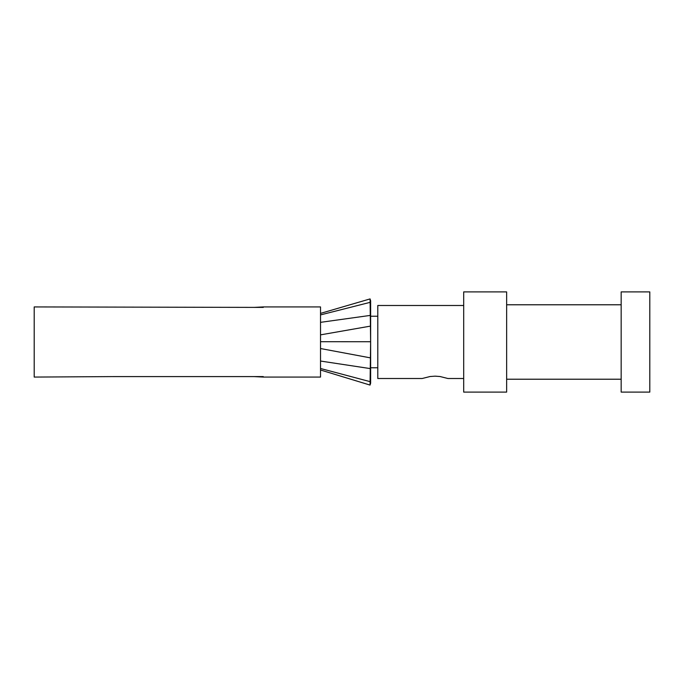 <?xml version="1.0" encoding="UTF-8"?>
<svg xmlns="http://www.w3.org/2000/svg" width="684" height="684" viewBox="0 0 684 684"><rect width="100%" height="100%" fill="white"/><g stroke="black" fill="none" stroke-linecap="round" stroke-linejoin="round"><path stroke-width="1.03" d="M253.952 307.407A14192.316 14192.316 0 0 0 263.263 306.928L263.263 307.407L34.2 306.928L34.2 377.072L113.117 376.593L263.263 376.593L263.263 377.072L263.263 376.593M253.952 376.593A14192.316 14192.316 0 0 1 263.263 377.072L320.522 377.072L320.522 306.928L263.263 306.928L263.263 307.407M370.634 302.294L370.634 302.798M370.634 303.277L370.634 303.884M370.634 383.143L370.634 300.866M377.79 367.77L370.634 367.77M463.692 378.508L447.943 378.508L440.009 376.516L435.058 376.157L430.108 376.516L422.173 378.508L377.79 378.508L377.79 305.492L463.692 305.492M463.692 342L463.692 392.103L506.639 392.103L506.639 291.897L463.692 291.897L463.692 342M621.166 342L621.166 392.103L649.8 392.103L649.8 291.897L621.166 291.897L621.166 342M370.634 383.151L370.053 385.066L370.625 341.735L370.07 298.942M320.522 368.488L370.147 381.655L370.634 379.979M320.522 361.049L370.352 368.599L370.634 367.855M320.522 348.532L370.634 357.912M320.522 341.701L370.625 341.735M320.522 334.861L370.634 326.088M320.522 322.344L370.36 315.401L370.634 316.196M320.522 314.905L370.172 302.337L370.634 303.978M370.634 316.23L377.79 316.23M621.166 304.782L506.639 304.782M621.166 379.218L506.639 379.218M320.522 370.001L370.053 385.075M320.522 313.392L370.078 298.917L370.634 300.84"/></g></svg>
